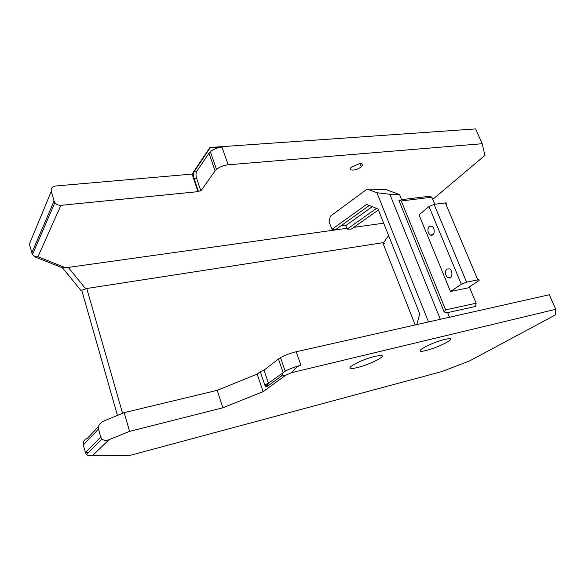 <?xml version="1.0" encoding="UTF-8"?>
<svg xmlns="http://www.w3.org/2000/svg" width="585" height="585" viewBox="0 0 585 585"><rect width="100%" height="100%" fill="white"/><g stroke="black" fill="none" stroke-linecap="round" stroke-linejoin="round"><path stroke-width="0.88" d="M359.556 163.603C362.663 163.551 363.219 164.59 361.208 166.71C356.777 170.93 346.583 171.317 351.526 167.032L359.556 163.603M192.085 174.089L209.905 147.486L475.598 128.912L482.172 143.72L228.165 164.787L221.964 147.098C217.393 147.581 213.525 149.109 210.344 151.698L208.977 153.219L215.068 170.879L200.852 190.922L198.337 191.171L197.993 191.661L192.085 174.089L55.363 186.023C52.16 186.593 50.807 188.363 51.304 191.317L54.061 201.006L31.795 252.961L32.511 254.453C33.886 256.171 35.7 256.947 37.952 256.756L34.478 256.735L32.511 254.453L54.873 202.651L54.061 201.006M374.919 356.367L372.733 356.938C356.141 361.508 341.713 370.89 355.285 368.016C367.965 365.559 389.032 355.132 380.411 355.453L374.919 356.367M444.805 339.402L442.092 340.126C426.311 344.682 412.067 353.801 425.178 350.707C437.463 348.024 457.609 337.808 448.615 338.7L444.805 339.402M257.195 374.1L260.281 371.694L264.698 384.806L265.466 386.261L266.862 386.729L281.48 376.038L285.655 375.27L291.681 372.638L555.75 309.297L555.648 314.774L469.704 360.872L441.697 371.614L130.082 455.379L92.35 455.766L109.015 439.701L129.577 431.379L222.841 407.789L263.082 391.657L257.195 374.1L217.24 390.327L222.841 407.789M285.655 375.27L263.082 391.657M291.681 372.638C294.862 368.448 297.743 366.056 300.339 365.464L300.946 365.303L296.185 351.76L549.286 294.752L555.75 309.297M129.577 431.379L124.188 412.637L103.779 421.01C99.772 423.013 98.017 425.704 98.499 429.097L100.722 437.097L85.373 452.527L86.426 454.435L88.32 455.715L92.35 455.766M124.188 412.637L217.24 390.327M260.281 371.694L264.047 370.159L278.46 358.985L283.118 372.506L281.48 376.038M296.185 351.76C290.336 353.172 285.114 355.139 280.522 357.647L278.46 358.985M482.172 143.72L484.958 155.383L432.739 199.39M215.068 170.879L216.465 169.401C219.682 166.857 223.58 165.321 228.165 164.787M197.993 191.661L60.898 205.335C58.42 205.467 56.409 204.567 54.873 202.651M346.803 228.318L65.63 267.784L37.952 256.756L60.898 205.335M383.68 223.177L353.742 227.346M221.964 147.098L210.066 147.939L209.905 147.486M300.946 365.303L300.332 365.449C294.628 366.949 289.59 368.864 285.202 371.197L268.486 383.277L264.698 384.806M210.066 147.939L194.257 171.507C193.321 173.299 193.247 175.595 194.037 178.403L198.337 191.171M208.977 153.219L196.772 171.288C195.829 173.08 195.756 175.376 196.545 178.176L200.852 190.922M383.848 243.762C384.769 243.536 384.667 243.214 383.548 242.797L382.78 242.731L415.218 324.946M267.659 385.032L265.071 385.669M122.579 413.295L86.755 288.5L382.78 242.731M86.755 288.5L81.001 290.526M35.151 257.005L62.573 267.85L65.63 267.784M98.521 426.56L87.531 438.143C84.233 439.525 82.829 441.799 83.319 444.958L85.373 452.527L88.357 452.519M109.015 439.701C106.126 440.754 103.764 440.534 101.929 439.05L100.722 437.097M127.267 455.613L130.082 455.379M264.047 370.159L268.486 383.277L265.466 386.261M444.205 312.017L445.616 309.867L476.153 303.198L475.59 306.445L447.547 312.646L444.205 312.017L398.933 200.531L401.551 199.668L429.573 196.238L431.832 197.211L434.779 204.267M445.616 309.867L401.31 200.977L431.832 197.211M476.153 303.198L469.338 286.899M428.995 206.534L418.992 214.856L450.487 291.476L467.707 287.966L478.428 280.976C479.759 279.996 479.561 279.645 477.843 279.915L466.589 282.138L461.324 284.273L428.995 206.534L434.077 204.355L445.339 202.922L477.843 279.915M401.31 200.977L398.933 200.531M440.322 319.293L389.859 194.308L399.592 194.6L401.646 199.653M447.649 312.624L449.521 317.224M389.859 194.308L376.901 192.728L428.52 321.955M369.296 205.503L336.097 229.298L331.98 229.357L329.099 221.752L330.328 216.223L367.146 189.043L376.901 192.728M416.886 324.573L419.723 313.838L378.02 208.947L366.576 204.428L331.98 229.357M378.429 209.971L351.278 229.086L347.124 229.144L345.757 225.583L341.223 225.627M399.592 194.6L386.451 189.73L367.146 189.043M372.272 206.68L345.757 225.583M376.521 208.348L347.124 229.144M450.487 291.476L461.324 284.273M429.361 226.483C428.344 226.717 426.341 231.952 430.348 235.068C435.649 236.72 434.794 226.556 431.767 226.241L429.361 226.483M446.94 269.027C445.88 269.188 443.73 274.416 448 277.758C453.543 279.557 452.497 269.283 449.353 268.895L446.94 269.027M446.128 204.458C447.335 203.309 447.072 202.798 445.339 202.922M466.589 282.138L434.077 204.355M194.257 171.507L196.772 171.288M388.572 235.484L383.548 242.797M68.079 267.126L85.673 288.844M83.319 444.958L98.499 429.097M51.304 191.317L29.389 244.12L32.292 254.117M266.862 386.729L268.486 383.277M196.545 178.176L194.037 178.403M359.958 163.581L361.208 166.71M210.344 151.698L216.465 169.401M280.522 357.647L285.202 371.197M383.182 243.74L383.767 242.877M81.82 290.518L117.439 415.409M62.456 267.806L81.139 290.686M86.426 454.435L101.929 439.05M430.341 235.068L433.105 234.643M448 277.758L451.072 277.166"/></g></svg>
